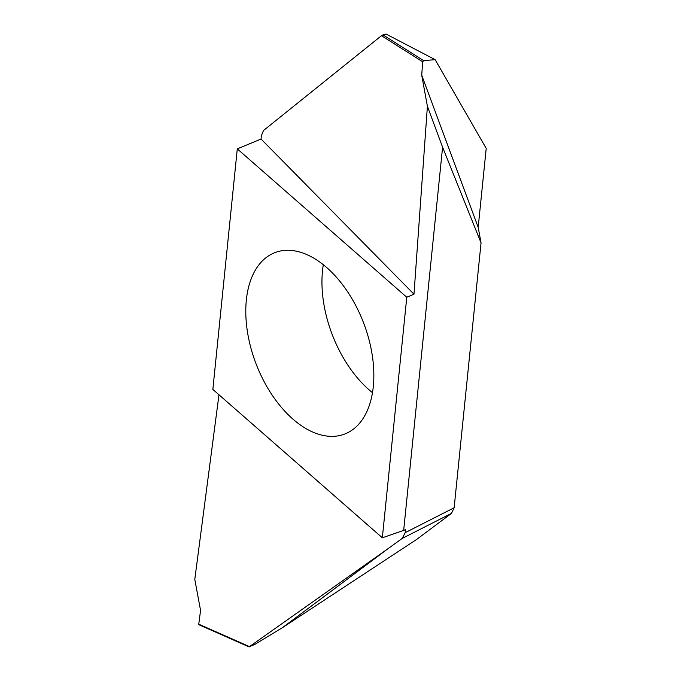 <?xml version="1.0" encoding="UTF-8"?>
<svg xmlns="http://www.w3.org/2000/svg" width="681" height="681" viewBox="0 0 681 681"><rect width="100%" height="100%" fill="white"/><g stroke="black" fill="none" stroke-linecap="round" stroke-linejoin="round"><path stroke-width="1.02" d="M406.778 297.248L382.339 537.786L212.855 389.413L237.286 148.875L406.778 297.248L413.98 294.209L427.404 106.287L442.59 147.207L481.05 242.879L478.19 227.326L486.208 148.39L435.133 59.656L423.667 60.635L422.68 61.784L381.471 35.693L382.977 34.876L423.667 60.635M246.335 300.108A97.187 57.536 69 0 1 274.954 252.608A97.187 57.536 69 0 1 343.99 286.607A97.187 57.536 69 0 1 373.299 386.553A97.187 57.536 69 0 1 344.68 434.052A97.187 57.536 69 0 1 275.635 400.053A97.187 57.536 69 0 1 246.335 300.108M382.339 537.786L403.671 530.397L442.59 147.207M323.313 264.73A97.187 57.536 -111 0 0 372.481 392.665M481.05 242.879L454.142 507.762L451.503 513.355L416.593 539.471L282.521 627.627L254.728 644.481L249.484 646.618L388.059 548.656L282.521 627.627M403.671 530.397L405.612 529.537L405.221 532.653L454.142 507.762M218.976 394.776L194.792 579.386L200.563 610.414L198.758 624.179L249.484 646.618M237.286 148.875L261.07 139.043L261.274 136.004L263.479 130.531L381.471 35.693M451.503 513.355L402.199 538.433L388.059 548.656M402.199 538.433L405.221 532.653M249.161 646.941L198.997 624.758L198.758 624.179M435.133 59.656L386.067 34.05L382.977 34.876M261.07 139.043L413.98 294.209M427.404 106.287L421.726 75.225L422.68 61.784M478.19 227.326L421.726 75.225"/></g></svg>
